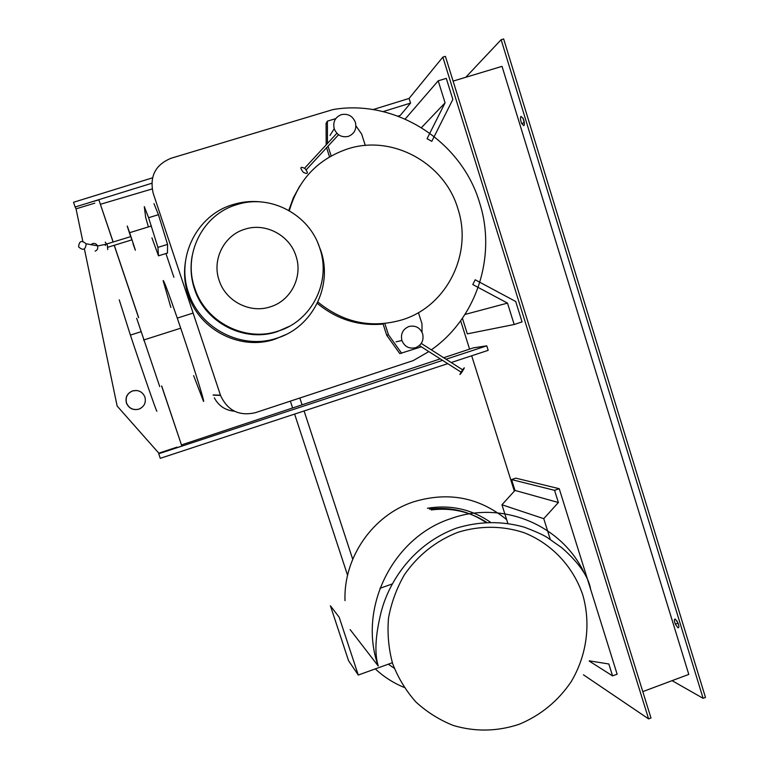 <?xml version="1.0" encoding="UTF-8"?>
<svg xmlns="http://www.w3.org/2000/svg" width="779" height="779" viewBox="0 0 779 779"><rect width="100%" height="100%" fill="white"/><g stroke="black" fill="none" stroke-linecap="round" stroke-linejoin="round"><path stroke-width="1.17" d="M136.666 390.483L132.683 390.912C127.22 393.317 125.195 397.397 126.588 403.152C129.061 408.41 133.16 410.406 138.866 409.141L140.434 408.478M138.789 409.189C133.053 410.455 128.954 408.459 126.471 403.181C125.068 397.407 127.104 393.317 132.586 390.912C138.321 389.646 142.43 391.662 144.884 396.939C146.277 402.694 144.242 406.784 138.789 409.189M84.405 248.959L117.152 406.063L158.809 453.164L177.076 447.127M94.775 203.163L76.04 208.84L82.808 241.305M113.169 242.006L98.865 199.833L94.132 201.264M161.681 385.965L181.858 446.085L161.604 385.994M138.574 317.657L114.192 245.307M113.091 242.026L98.865 199.833M114.27 245.288L138.652 317.637M177.242 447.613L181.858 446.085M583.442 674.809L648.605 718.89L650.991 717.995L445.403 56.341L442.852 57.101L409.092 98.436L373.034 109.596M152.509 177.836L73.528 202.277L75.135 207.01L151.759 183.279M409.092 98.436L410.552 103.091L383.102 111.601M410.552 103.091L400.231 115.458L397.972 116.129M76.04 208.84L75.135 207.01M152.119 188.966L100.452 204.273M443.679 357.736L473.418 347.843L486.778 345.837L446.036 359.236M181.546 444.906L440.262 358.876M442.608 360.365L158.721 453.748L158.809 453.164M486.778 345.837L488.19 350.346L451.197 362.527M447.759 363.657L160.27 458.325L158.721 453.748M339.186 617.241L330.413 605.78L348.544 660.67L358.272 675.042L339.186 617.241M379.938 588.311L392.334 583.929M392.343 662.734L358.272 675.042M589.177 661.05L612.557 675.88L617.134 674.186L559.234 488.706L554.57 490.332L558.377 502.513L514.987 490.419L511.569 479.582L554.57 490.332M589.255 660.845L608.837 663.981L612.557 675.88M511.569 479.582L515.737 478.14L559.234 488.706M507.82 523.322L501.949 504.763L543.761 518.668L550.247 539.321M558.377 502.513L543.761 518.668M501.949 504.763L514.987 490.419M519.184 724.275C497.236 731.539 475.307 731.948 453.378 725.502C439.483 719.971 426.989 712.133 415.898 701.986C405.898 690.7 398.137 677.925 392.645 663.65C388.604 648.819 387.231 633.648 388.497 618.136C391.311 602.771 396.628 588.301 404.428 574.717C418.119 555.076 435.899 540.957 457.76 532.359C479.64 525.494 502.659 525.63 523.897 532.641C551.62 543.538 573.208 566.528 582.78 594.961C591.115 623.833 586.782 655.772 571.007 681.956C557.822 701.266 540.548 715.375 519.184 724.275M394.281 668.265L388.302 664.195M427.428 508.259C450.466 504.549 471.441 509.174 490.332 522.144M431.215 509.924C451.314 507.45 469.756 511.569 486.554 522.261M429.404 509.125C449.989 506.613 468.773 511.005 485.755 522.31M462.161 370.492C459.376 375.05 459.191 375.721 461.626 372.508L462.083 371.826C464.859 367.279 465.044 366.607 462.619 369.811L462.161 370.492M384.836 323.489L388.458 334.785L386.705 335.252L399.802 353.608L421.361 346.811M422.004 332.185L421.994 323.84L418.43 312.622M386.705 335.252L383.122 324.064C358.642 326.265 336.674 319.351 317.238 303.323M388.458 334.785L401.662 353.286M408.887 326.518C402.801 329.215 400.474 333.879 401.896 340.511C404.583 346.713 409.16 349.109 415.645 347.677C421.702 344.99 424.029 340.335 422.617 333.724C419.959 327.511 415.382 325.116 408.887 326.518M151.934 237.848L158.497 255.824L157.923 247.381L148.614 217.711L144.3 206.62L145.663 217.438L148.4 226.923M153.979 203.67L158.439 214.702L167.563 244.402L167.446 253.048M133.024 243.681C136.715 254.295 136.023 251.958 130.969 236.67L129.626 232.687C126.14 222.638 126.49 223.953 130.648 236.631M90.958 244.655L92.604 243.584C94.775 243.077 96.401 243.817 97.482 245.823L97.609 246.145C98.154 248.511 97.336 250.176 95.155 251.14M86.148 244.1L86.021 243.769C81.707 240 79.234 240.964 78.591 246.661L78.718 246.992C83.022 250.77 85.505 249.806 86.148 244.1M105.223 242.152L107.317 245.122L107.736 249.592M105.418 245.531L105.184 244.528M130.755 236.602C129.859 233.846 129.879 233.836 130.823 236.573L131.846 239.874L107.862 247.255M305.29 168.877L304.55 168.264C300.285 166.336 299.759 167.543 302.973 171.896L303.703 172.51C307.958 174.447 308.484 173.24 305.29 168.877M335.739 118.632L327.384 121.154L326.099 123.345L326.177 144.865M365.283 145.469L361.651 134.046L355.925 125.867M328.017 146.17L331.143 155.946M329.517 156.871L326.586 147.718M327.384 121.154L327.462 143.482M341.329 114.64C335.106 117.24 332.74 121.943 334.21 128.749C336.966 135.157 341.65 137.708 348.271 136.413C354.464 133.813 356.831 129.119 355.38 122.342C352.644 115.935 347.96 113.364 341.329 114.64M299.847 398.011L302.086 404.827M304.092 410.961L352.712 559.234M347.58 575.291L294.608 414.087M292.602 407.972L290.353 401.136M514.344 491.121L471.684 355.779L514.344 491.121M469.581 349.119L460.652 320.792L469.581 349.119M317.871 301.999C343.412 322.798 371.564 328.719 402.324 319.77C446.64 306.313 472.814 254.042 457.994 209.093C444.936 163.347 392.655 134.183 347.775 148.867C317.783 159.062 298.308 179.686 289.33 210.72M288.795 210.408L293.381 197.73L299.818 185.947M193.62 375.624L203.514 401.36C205.325 403.6 190.719 357.064 177.271 318.114C168.186 291.901 163.483 279.418 163.132 280.644L170.874 307.452M136.666 318.26L159.724 386.598M156.871 411.224C157.154 413.532 142.343 371.047 130.395 335.097L119.236 299.837M261.997 202.024C252.192 200.836 242.581 201.673 233.155 204.536C197.019 214.731 175.557 257.43 188.722 293.235C200.232 329.098 242.357 350.17 276.983 338.135C312.398 327.472 333.13 286.02 320.851 250.741L317.988 243.379M285.465 334.756L274.909 339.196C240.925 350.998 199.609 330.345 188.314 295.173C184.691 284.442 183.698 273.507 185.334 262.377M244.937 229.192C224.05 235.17 211.674 259.806 219.201 280.547C225.793 301.356 250.186 313.752 270.381 306.809C291.034 300.684 303.167 276.457 295.932 255.892C289.584 235.18 265.386 222.385 244.937 229.192M236.884 204.624C202.735 214.274 182.452 254.626 194.867 288.493C205.734 322.418 245.56 342.4 278.327 331.036C311.843 320.977 331.464 281.735 319.828 248.335C309.623 214.644 270.313 193.611 236.884 204.624M289.311 326.343L277.363 331.591C244.869 342.857 205.403 323.051 194.633 289.418C190.943 278.434 190.115 267.285 192.15 255.96M431.323 349.849C476.368 318.465 496.72 256.807 479.776 203.338C462.093 141.768 396.268 98.651 333.042 109.557L171.029 158.264C155.333 164.788 149.383 176.463 153.2 193.299L220.535 395.401C227.497 410.591 239.095 416.356 255.308 412.704L413.211 360.609L428.839 351.582M234.44 411.215C225.335 410.377 218.626 405.917 214.322 397.826M173.883 277.285L165.946 253.516M522.057 321.902L515.708 301.483L475.18 279.778L472.795 284.559L507.499 303.119L514.169 324.502L522.057 321.902M462.414 318.299L467.312 333.86L514.169 324.502M464.966 314.463L507.499 303.119M431.8 141.33L452.842 99.42L446.299 78.377L438.207 80.812L445.072 102.838L427.058 138.72L431.8 141.33M421.478 127.6L445.072 102.838M405.177 119.041L438.207 80.812M522.962 118.028L524.364 123.286M523.858 125.711L521.638 123.501C520.382 120.093 520.158 117.707 520.985 116.353L523.215 118.564C524.481 122.001 524.695 124.387 523.858 125.711M676.883 620.795L678.704 625.206M677.954 627.806L675.325 624.096C674.059 620.659 674.039 618.984 675.266 619.062L677.905 622.772C679.181 626.238 679.2 627.913 677.954 627.806M453.096 81.104L502.027 66.351L688.792 674.41L642.792 691.616M465.754 77.287L501.14 39.7L703.116 698.325L672.082 680.661M703.116 698.325L705.472 697.439L503.653 38.95L501.14 39.7M648.605 718.89L442.852 57.101M590.638 589.255C588.525 576.626 578.924 562.798 561.844 547.754L546.994 537.335C542.875 534.745 535.27 531.336 524.179 527.13C501.783 520.83 479.153 521.19 456.29 528.201C414.895 543.382 389.208 579.625 380.95 612.839C375.322 635.878 374.417 653.61 378.243 666.006C357.473 608.477 392.743 537.315 450.875 518.61C502.26 499.884 561.805 524.91 584.269 573.071M404.067 687.36C393.376 682.979 383.774 676.824 375.283 668.898M345.009 600.628C343.364 557.598 372.732 515.309 413.172 501.958C447.964 491.325 479.124 497.216 506.662 519.651M167.563 244.402L157.923 247.381M167.582 253.009L158.497 255.824M213.154 394.963L220.457 395.167M350.122 629.588L378.243 666.006M461.1 372.167L419.384 345.545M462.619 369.811L421.244 343.422M401.896 340.511L396.044 341.835M158.439 214.702L148.614 217.711M151.418 225.988L129.626 232.687M86.021 243.769L97.482 245.823M106.918 244.08L97.55 245.989M106.859 243.944L130.823 236.573M304.55 168.264L336.888 133.277M306.176 169.822L338.563 134.748M329.984 135.478L334.21 128.749M193.104 313.08L177.271 318.114M180.718 328.193L143.531 340.043M140.765 331.805L130.395 335.097M188.314 295.173L188.722 293.235M194.633 289.418L194.867 288.493M213.222 395.157L220.535 395.401M524.111 122.741L521.638 123.501M677.681 623.229L675.325 624.096"/></g></svg>
